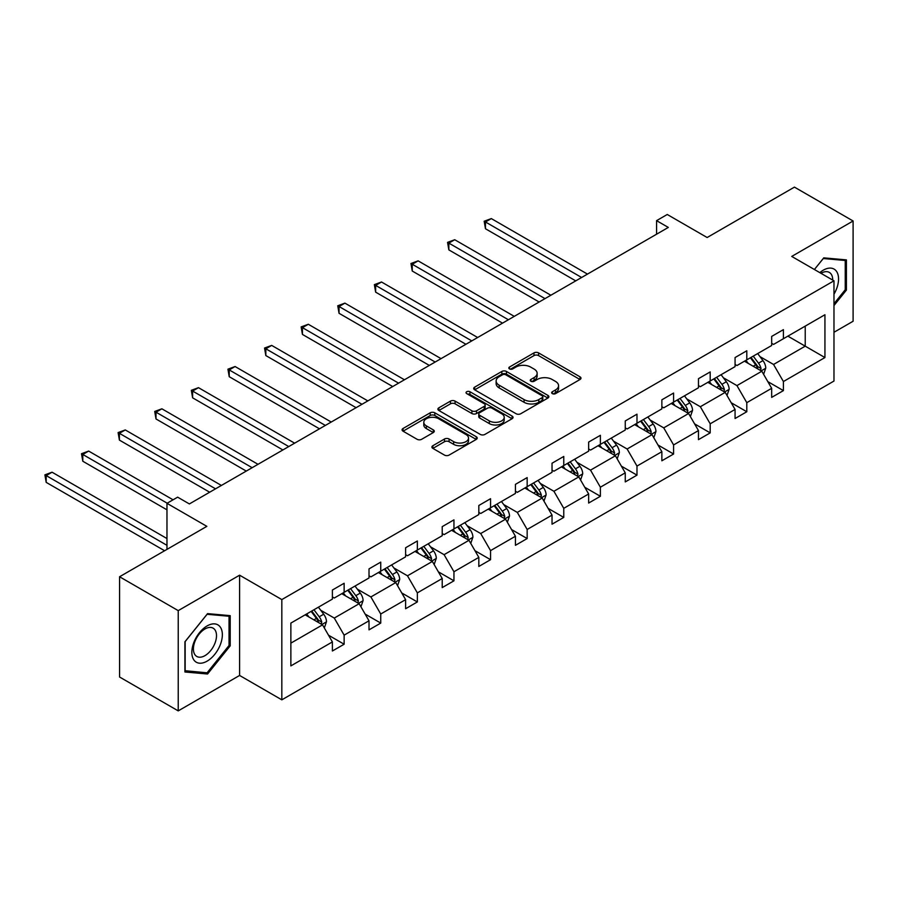 <?xml version="1.0" encoding="UTF-8"?>
<svg xmlns="http://www.w3.org/2000/svg" width="898" height="898" viewBox="0 0 898 898"><rect width="100%" height="100%" fill="white"/><g stroke="black" fill="none" stroke-linecap="round" stroke-linejoin="round"><path stroke-width="1.35" d="M552.337 393.627A2.279 1.313 0 0 0 555.559 393.627L580.029 379.495A3.255 1.886 0 0 0 580.984 378.17A3.255 1.886 0 0 0 580.029 376.834L538.576 352.903A3.255 1.886 0 0 0 533.973 352.903L509.492 367.035A2.279 1.313 0 0 0 508.829 367.967A2.279 1.313 0 0 0 509.492 368.898A2.279 1.313 0 0 0 512.724 368.898L515.89 367.069A10.428 6.017 0 0 1 530.628 367.069L534.086 369.056A10.428 6.017 0 0 1 537.139 373.321A10.428 6.017 0 0 1 534.086 377.575L530.92 379.405A2.279 1.313 0 0 0 530.247 380.325A2.279 1.313 0 0 0 530.92 381.257A2.279 1.313 0 0 0 534.142 381.257L537.307 379.427A10.428 6.017 0 0 1 552.046 379.427L555.503 381.426A10.428 6.017 0 0 1 558.556 385.68A10.428 6.017 0 0 1 555.503 389.934L552.337 391.764A2.279 1.313 0 0 0 551.675 392.695A2.279 1.313 0 0 0 552.337 393.627L552.337 391.764M833.973 332.282L853.1 321.248L853.1 220.987L794.438 187.121L707.141 237.521L667.248 214.487L656.573 220.65L656.573 234.198M178.231 710.879L239.598 675.453L239.598 575.191L178.231 610.629L178.231 710.879L119.569 677.013L119.569 576.752L206.854 526.351L166.972 503.329L166.972 549.385M178.231 610.629L119.569 576.752M432.858 445.722A3.255 1.886 0 0 0 431.904 447.058A3.255 1.886 0 0 0 432.858 448.383L444.488 455.095A3.255 1.886 0 0 0 449.09 455.095L476.277 439.403A3.255 1.886 0 0 0 477.231 438.078A3.255 1.886 0 0 0 476.277 436.742L434.812 412.811A3.255 1.886 0 0 0 430.209 412.811L403.022 428.503A3.255 1.886 0 0 0 402.068 429.828A3.255 1.886 0 0 0 403.022 431.163L417.076 439.279A3.255 1.886 0 0 0 421.678 439.279L433.319 432.555A3.255 1.886 0 0 0 434.273 431.231A3.255 1.886 0 0 0 433.319 429.895L426.348 425.877A8.711 5.029 0 0 1 423.8 422.318A8.711 5.029 0 0 1 429.177 417.671A8.711 5.029 0 0 1 438.673 418.76L465.961 434.52A8.711 5.029 0 0 1 468.52 438.078A8.711 5.029 0 0 1 463.132 442.725A8.711 5.029 0 0 1 453.636 441.636L449.09 439.01A3.255 1.886 0 0 0 444.488 439.01L432.858 445.722L432.858 448.383M166.972 503.329L177.647 497.166L189.377 503.935L668.314 227.43L656.573 220.65M239.598 575.191L281.826 599.583L833.973 280.805L833.973 381.055L281.826 699.834L281.826 599.583M853.1 220.987L791.733 256.424L833.973 280.805M516.114 413.742A3.255 1.886 0 0 0 520.728 413.742L547.903 398.05A3.255 1.886 0 0 0 548.858 396.725A3.255 1.886 0 0 0 547.903 395.389L506.45 371.458A3.255 1.886 0 0 0 501.836 371.458L474.66 387.15A3.255 1.886 0 0 0 473.706 388.475A3.255 1.886 0 0 0 474.66 389.811L516.114 413.742M467.622 394.121A2.279 1.313 0 0 1 469.935 394.447L469.935 391.73L512.085 416.066A3.255 1.886 0 0 1 513.039 417.402A3.255 1.886 0 0 1 512.085 418.726L484.909 434.419A3.255 1.886 0 0 1 480.307 434.419L438.841 410.487L438.841 407.827A3.255 1.886 0 0 0 437.887 409.151A3.255 1.886 0 0 0 438.841 410.487M438.841 407.827L450.47 401.114A3.255 1.886 0 0 1 455.084 401.114L471.899 410.813A3.255 1.886 0 0 0 476.501 410.813L484.213 406.356A3.255 1.886 0 0 0 485.167 405.032A3.255 1.886 0 0 0 484.213 403.707L466.713 393.593A2.279 1.313 0 0 1 466.04 392.662A2.279 1.313 0 0 1 467.454 391.449A2.279 1.313 0 0 1 469.935 391.73M290.862 623.089L332.395 599.112L332.395 590.031L344.136 583.262L344.136 592.332L369.011 577.975L369.011 568.894L380.741 562.126L380.741 571.195L405.615 556.839L405.615 547.758L417.346 540.989L417.346 550.07L442.22 535.702L442.22 526.632L453.95 519.852L453.95 528.933L478.825 514.565L478.825 505.495L490.555 498.716L490.555 507.797L515.43 493.44L515.43 484.359L527.16 477.59L527.16 486.66L552.034 472.303L552.034 463.222L563.764 456.453L563.764 465.523L588.639 451.166L588.639 442.085L600.38 435.317L600.38 444.398L625.255 430.03L625.255 420.96L636.985 414.18L636.985 423.261L661.86 408.893L661.86 399.823L673.59 393.043L673.59 402.124L698.464 387.768L698.464 378.687L710.195 371.918L710.195 380.988L735.069 366.631L735.069 357.55L746.799 350.781L746.799 359.851L771.674 345.494L771.674 336.413L783.404 329.645L783.404 338.726L824.936 314.738L824.936 357.55L783.404 381.538L783.404 390.608L771.674 397.387L771.674 388.306L746.799 402.663L746.799 411.744L735.069 418.513L735.069 409.443L710.195 423.8L710.195 432.881L698.464 439.65L698.464 430.58L673.59 444.937L673.59 454.018L661.86 460.786L661.86 451.705L636.985 466.073L636.985 475.143L625.255 481.923L625.255 472.842L600.38 487.21L600.38 496.28L588.639 503.06L588.639 493.979L563.764 508.335L563.764 517.416L552.034 524.185L552.034 515.115L527.16 529.472L527.16 538.553L515.43 545.322L515.43 536.252L490.555 550.609L490.555 559.69L478.825 566.458L478.825 557.377L453.95 571.745L453.95 580.815L442.22 587.595L442.22 578.514L417.346 592.882L417.346 601.952L405.615 608.732L405.615 599.651L380.741 614.008L380.741 623.089L369.011 629.857L369.011 620.787L344.136 635.144L344.136 644.225L332.395 650.994L332.395 641.924L290.862 665.901L290.862 623.089M341.79 593.69L359.155 603.714L334.281 618.071L320.698 610.236M334.281 618.071L344.136 635.144M359.155 603.714L369.011 620.787M332.395 596.945L334.281 598.023L344.136 592.332M378.395 572.554L395.76 582.577L370.885 596.945L357.303 589.099M370.885 596.945L380.741 614.008M395.76 582.577L405.615 599.651M369.011 575.809L370.885 576.886L380.741 571.195M414.999 551.417L432.365 561.441L407.49 575.809L393.908 567.963M407.49 575.809L417.346 592.882M432.365 561.441L442.22 578.514M405.615 554.672L407.49 555.761L417.346 550.07M451.604 530.291L468.969 540.315L444.095 554.672L430.512 546.826M444.095 554.672L453.95 571.745M468.969 540.315L478.825 557.377M442.22 533.535L444.095 534.624L453.95 528.933M488.209 509.155L505.574 519.179L480.699 533.535L467.117 525.7M480.699 533.535L490.555 550.609M505.574 519.179L515.43 536.252M478.825 512.399L480.699 513.488L490.555 507.797M524.814 488.018L542.179 498.042L517.304 512.399L503.722 504.564M517.304 512.399L527.16 529.472M542.179 498.042L552.034 515.115M515.43 491.273L517.304 492.351L527.16 486.66M561.418 466.881L578.783 476.905L553.909 491.273L540.338 483.427M553.909 491.273L563.764 508.335M578.783 476.905L588.639 493.979M552.034 470.137L553.909 471.214L563.764 465.523M598.034 445.745L615.399 455.769L590.525 470.137L576.943 462.29M590.525 470.137L600.38 487.21M615.399 455.769L625.255 472.842M588.639 449L590.525 450.089L600.38 444.398M634.639 424.619L652.004 434.643L627.13 449L613.547 441.154M627.13 449L636.985 466.073M652.004 434.643L661.86 451.705M625.255 427.863L627.13 428.952L636.985 423.261M671.244 403.483L688.609 413.507L663.734 427.863L650.152 420.028M663.734 427.863L673.59 444.937M688.609 413.507L698.464 430.58M661.86 406.727L663.734 407.815L673.59 402.124M707.849 382.346L725.214 392.37L700.339 406.727L686.757 398.892M700.339 406.727L710.195 423.8M725.214 392.37L735.069 409.443M698.464 385.601L700.339 386.679L710.195 380.988M744.453 361.209L761.818 371.233L736.944 385.601L723.361 377.755M736.944 385.601L746.799 402.663M761.818 371.233L771.674 388.306M735.069 364.465L736.944 365.542L746.799 359.851M787.86 336.144L805.225 346.168L773.548 364.465L759.966 356.618M773.548 364.465L783.404 381.538M824.936 357.55L805.225 346.168L805.225 326.12L824.936 314.738M239.598 675.453L281.826 699.834M771.674 343.328L773.548 344.417L783.404 338.726M290.862 643.136L322.539 624.851L305.174 614.827M322.539 624.851L332.395 641.924M767.801 381.605L783.404 390.608M731.197 402.731L746.799 411.744M694.592 423.867L710.195 432.881M657.987 445.004L673.59 454.018M621.382 466.141L636.985 475.143M584.766 487.277L600.38 496.28M548.162 508.403L563.764 517.416M511.557 529.539L527.16 538.553M474.952 550.676L490.555 559.69M438.347 571.813L453.95 580.815M401.743 592.949L417.346 601.952M365.138 614.075L380.741 623.089M328.533 635.212L344.136 644.225M833.973 305.545L846.41 290.076L846.41 259.881L823.769 257.861L814.407 269.501L823.298 258.523L845.243 260.487L845.243 289.74L833.973 303.749M230.202 645.842L230.202 615.646L207.561 613.626L184.921 641.789L184.921 671.985L207.561 674.005L230.202 645.842L229.035 645.157M553.247 393.953L555.503 392.651A10.428 6.017 0 0 0 558.556 388.396L558.556 385.68M537.139 373.321L537.139 376.026A10.428 6.017 0 0 1 534.086 380.281L531.829 381.583M579.996 379.528L538.576 355.608A3.255 1.886 0 0 0 533.973 355.608L510.412 369.213M547.859 398.072L506.45 374.163A3.255 1.886 0 0 0 501.836 374.163L474.705 389.833M542.145 397.646A2.279 1.313 0 0 0 542.819 396.725A2.279 1.313 0 0 0 542.145 395.794L505.754 374.78A2.279 1.313 0 0 0 502.532 374.78L499.187 376.711A10.428 6.017 0 0 0 496.134 380.965A10.428 6.017 0 0 0 499.187 385.22L524.062 399.576A10.428 6.017 0 0 0 538.811 399.576L542.145 397.646L542.145 400.362A2.279 1.313 0 0 0 542.819 399.43L542.819 396.725M496.134 380.965L496.134 383.671A10.428 6.017 0 0 0 499.187 387.925L499.187 385.22M542.145 400.362L538.811 402.293A10.428 6.017 0 0 1 524.062 402.293L499.187 387.925M438.886 410.509L450.47 403.819L450.47 401.114M485.167 405.032L485.167 407.737A3.255 1.886 0 0 1 484.213 409.073L476.501 413.529A3.255 1.886 0 0 1 471.899 413.529L455.084 403.819A3.255 1.886 0 0 0 450.47 403.819M469.935 394.447L512.04 418.749M489.343 420.893A8.711 5.029 0 0 0 498.839 421.981A8.711 5.029 0 0 0 504.216 417.334A8.711 5.029 0 0 0 501.668 413.776L492.048 408.22A3.255 1.886 0 0 0 487.446 408.22L479.723 412.676A3.255 1.886 0 0 0 478.769 414.012A3.255 1.886 0 0 0 479.723 415.336L489.343 420.893L489.343 423.598A8.711 5.029 0 0 0 498.839 424.687A8.711 5.029 0 0 0 504.216 420.04L504.216 417.334M478.769 414.012L478.769 416.717A3.255 1.886 0 0 0 479.723 418.041L479.723 415.336M489.343 423.598L479.723 418.041M468.52 438.078L468.52 440.783A8.711 5.029 0 0 1 463.132 445.43A8.711 5.029 0 0 1 453.636 444.342L449.09 441.715A3.255 1.886 0 0 0 444.488 441.715L432.892 448.405M423.8 422.318L423.8 425.023A8.711 5.029 0 0 0 426.348 428.582L426.348 425.877M433.274 432.578L426.348 428.582M476.232 439.436L434.812 415.516A3.255 1.886 0 0 0 430.209 415.516L403.067 431.186M845.243 289.403L846.41 290.076M205.171 672.624L207.561 674.005M763.603 374.32L765.758 368.09A8.789 5.074 -120 0 0 762.952 360.603L757.688 353.576M748.236 363.398L745.957 360.345M587.472 274.103L491.329 218.596L485.47 221.986L485.47 228.754L575.741 280.872M760.516 370.481L761.01 368.472A8.789 5.074 -120 0 0 758.496 363.174L753.231 356.147M751.02 357.415L756.823 365.16A4.479 2.582 60 0 1 757.631 366.519L761.01 368.472M750.414 357.774L755.678 364.801A8.789 5.074 60 0 1 757.867 368.955M485.47 228.754L484.179 221.234L581.601 277.482M484.179 221.234L491.329 218.596M726.998 395.457L729.154 389.227A8.789 5.074 -120 0 0 726.347 381.74L721.083 374.702M711.631 384.535L709.341 381.482M550.867 295.229L454.725 239.732L448.854 243.111L448.854 249.891L539.126 302.009M723.911 391.618L724.405 389.597A8.789 5.074 -120 0 0 721.891 384.31L716.626 377.283M714.415 378.552L720.218 386.297A4.479 2.582 60 0 1 721.027 387.655L724.405 389.597M713.809 378.911L719.074 385.938A8.789 5.074 60 0 1 721.262 390.091M448.854 249.891L447.563 242.37L544.996 298.619M447.563 242.37L454.725 239.732M690.394 416.593L692.549 410.364A8.789 5.074 -120 0 0 689.743 402.876L684.478 395.838M675.027 405.66L672.737 402.618M514.262 316.365L418.12 260.858L412.249 264.248L412.249 271.028L502.521 323.145M687.307 412.754L687.801 410.734A8.789 5.074 -120 0 0 685.286 405.447L680.01 398.42M677.81 399.689L683.614 407.423A4.479 2.582 60 0 1 684.422 408.792L687.801 410.734M677.204 400.037L682.469 407.075A8.789 5.074 60 0 1 684.658 411.228M412.249 271.028L410.958 263.507L508.391 319.755M410.958 263.507L418.12 260.858M833.973 294.196A21.574 12.449 120 0 0 836.509 288.965A21.574 12.449 120 0 0 835.544 270.219A21.574 12.449 120 0 0 819.829 272.633M832.704 280.075A16.332 9.429 120 0 0 829.325 272.408A16.332 9.429 120 0 0 820.996 273.306M843.783 259.645L845.243 260.487M220.302 644.73A21.574 12.449 120 0 0 214.723 623.885A21.574 12.449 120 0 0 193.889 642.362A21.574 12.449 120 0 0 199.468 663.195A21.574 12.449 120 0 0 220.302 644.73M214.959 643.204A16.332 9.429 120 0 0 213.118 628.162A16.332 9.429 120 0 0 194.956 641.419A16.332 9.429 120 0 0 196.785 656.449A16.332 9.429 120 0 0 214.959 643.204M185.156 670.84L185.156 641.587L207.09 614.288L229.035 616.253L229.035 645.505L207.09 672.804L184.921 670.705M227.576 615.411L229.035 616.253M653.789 437.73L655.944 431.5A8.789 5.074 -120 0 0 653.138 424.013L647.862 416.975M638.422 426.797L636.132 423.744M477.646 337.502L381.515 281.994L375.645 285.384L375.645 292.153L465.916 344.271M650.702 433.891L651.196 431.871A8.789 5.074 -120 0 0 648.682 426.584L643.406 419.546M641.206 420.825L647.009 428.559A4.479 2.582 60 0 1 647.817 429.918L651.196 431.871M640.588 421.173L645.864 428.211A8.789 5.074 60 0 1 648.053 432.365M375.645 292.153L374.354 284.644L471.787 340.892M374.354 284.644L381.515 281.994M617.173 458.867L619.339 452.626A8.789 5.074 -120 0 0 616.533 445.139L611.257 438.112M601.817 447.934L599.527 444.88M441.041 358.639L344.911 303.131L339.04 306.521L339.04 313.29L429.311 365.407M614.097 455.028L614.591 453.007A8.789 5.074 -120 0 0 612.066 447.72L606.801 440.682M604.601 441.951L610.393 449.696A4.479 2.582 60 0 1 611.212 451.054L614.591 453.007M603.984 442.31L609.259 449.337A8.789 5.074 60 0 1 611.448 453.49M339.04 313.29L337.749 305.769L435.182 362.029M337.749 305.769L344.911 303.131M580.568 479.992L582.723 473.762A8.789 5.074 -120 0 0 579.917 466.275L574.653 459.248M565.201 469.07L562.923 466.017M404.437 379.775L308.306 324.268L302.435 327.658L302.435 334.426L392.707 386.544M577.493 476.153L577.986 474.144A8.789 5.074 -120 0 0 575.461 468.846L570.196 461.819M567.996 463.087L573.788 470.833A4.479 2.582 60 0 1 574.608 472.191L577.986 474.144M567.379 463.447L572.643 470.473A8.789 5.074 60 0 1 574.843 474.627M302.435 334.426L301.144 326.906L398.566 383.154M301.144 326.906L308.306 324.268M543.964 501.129L546.119 494.899A8.789 5.074 -120 0 0 543.312 487.412L538.048 480.374M528.596 490.207L526.318 487.154M367.832 400.901L271.69 345.404L265.83 348.783L265.83 355.563L356.102 407.681M540.888 497.29L541.371 495.269A8.789 5.074 -120 0 0 538.856 489.982L533.592 482.956M531.391 484.224L537.184 491.969A4.479 2.582 60 0 1 538.003 493.328L541.371 495.269M530.774 484.583L536.039 491.61A8.789 5.074 60 0 1 538.239 495.763M265.83 355.563L264.54 348.042L361.961 404.291M264.54 348.042L271.69 345.404M507.359 522.266L509.514 516.036A8.789 5.074 -120 0 0 506.708 508.549L501.443 501.511M491.992 511.332L489.713 508.29M331.227 422.038L235.085 366.53L229.226 369.92L229.226 376.7L319.497 428.817M504.272 518.427L504.766 516.406A8.789 5.074 -120 0 0 502.251 511.119L496.987 504.081M494.776 505.361L500.579 513.095A4.479 2.582 60 0 1 501.387 514.464L504.766 516.406M494.169 505.709L499.434 512.747A8.789 5.074 60 0 1 501.623 516.9M229.226 376.7L227.935 369.179L325.357 425.428M227.935 369.179L235.085 366.53M470.754 543.402L472.909 537.172A8.789 5.074 -120 0 0 470.103 529.685L464.838 522.647M455.387 532.469L453.108 529.416M294.623 443.174L198.48 387.667L192.621 391.057L192.621 397.825L282.881 449.943M467.667 539.563L468.161 537.543A8.789 5.074 -120 0 0 465.647 532.256L460.382 525.218M458.171 526.497L463.974 534.231A4.479 2.582 60 0 1 464.782 535.59L468.161 537.543M457.565 526.845L462.829 533.883A8.789 5.074 60 0 1 465.018 538.037M192.621 397.825L191.33 390.316L288.752 446.564M191.33 390.316L198.48 387.667M434.149 564.539L436.305 558.298A8.789 5.074 -120 0 0 433.498 550.811L428.234 543.784M418.782 553.606L416.492 550.553M258.018 464.311L161.876 408.803L156.005 412.193L156.005 418.962L246.277 471.08M431.062 560.7L431.556 558.679A8.789 5.074 -120 0 0 429.042 553.393L423.766 546.354M421.566 547.623L427.369 555.368A4.479 2.582 60 0 1 428.178 556.726L431.556 558.679M420.96 547.982L426.224 555.009A8.789 5.074 60 0 1 428.413 559.162M156.005 418.962L154.714 411.441L252.147 467.701M154.714 411.441L161.876 408.803M397.545 585.664L399.7 579.435A8.789 5.074 -120 0 0 396.894 571.947L391.618 564.921M382.178 574.742L379.888 571.689M221.402 485.448L125.271 429.94L119.4 433.33L119.4 440.099L209.672 492.216M394.458 581.825L394.952 579.816A8.789 5.074 -120 0 0 392.437 574.518L387.161 567.491M384.961 568.76L390.765 576.505A4.479 2.582 60 0 1 391.573 577.863L394.952 579.816M384.344 569.119L389.62 576.146A8.789 5.074 60 0 1 391.809 580.299M119.4 440.099L118.109 432.578L215.542 488.826M118.109 432.578L125.271 429.94M360.929 606.801L363.095 600.571A8.789 5.074 -120 0 0 360.289 593.084L355.013 586.046M345.573 595.868L343.283 592.826M173.067 499.804L88.666 451.077L82.796 454.455L82.796 461.235L166.972 509.828M357.853 602.962L358.347 600.942A8.789 5.074 -120 0 0 355.821 595.655L350.557 588.628M348.357 589.896L354.149 597.641A4.479 2.582 60 0 1 354.968 599L358.347 600.942M347.739 590.255L353.015 597.282A8.789 5.074 60 0 1 355.204 601.435M82.796 461.235L81.505 453.714L167.196 503.194M81.505 453.714L88.666 451.077M324.324 627.938L326.49 621.708A8.789 5.074 -120 0 0 323.684 614.221L318.408 607.183M308.957 617.005L306.678 613.963M166.972 538.553L52.062 472.202L46.191 475.592L46.191 482.372L164.615 550.743M321.248 624.099L321.742 622.078A8.789 5.074 -120 0 0 319.217 616.791L313.952 609.753M311.752 611.033L317.544 618.767A4.479 2.582 60 0 1 318.363 620.136L321.742 622.078M311.135 611.381L316.41 618.419A8.789 5.074 60 0 1 318.599 622.572M46.191 482.372L44.9 474.851L166.972 545.322M44.9 474.851L52.062 472.202M555.503 392.651L555.503 389.934M530.92 381.257L530.92 379.405M534.086 380.281L534.086 377.575M509.492 368.898L509.492 367.035M533.973 355.608L533.973 352.903M538.576 355.608L538.576 352.903M580.029 379.495L580.029 376.834M474.66 389.811L474.66 387.15M501.836 374.163L501.836 371.458M506.45 374.163L506.45 371.458M547.903 398.05L547.903 395.389M524.062 402.293L524.062 399.576M538.811 402.293L538.811 399.576M455.084 403.819L455.084 401.114M471.899 413.529L471.899 410.813M476.501 413.529L476.501 410.813M484.213 409.073L484.213 406.356M512.085 418.726L512.085 416.066M444.488 441.715L444.488 439.01M449.09 441.715L449.09 439.01M453.636 444.342L453.636 441.636M433.319 432.555L433.319 429.895M403.022 431.163L403.022 428.503M430.209 415.516L430.209 412.811M434.812 415.516L434.812 412.811M476.277 439.403L476.277 436.742M761.19 370.874L765.702 368.259M758.496 363.174L762.952 360.603M753.175 366.249L755.678 364.801M724.574 391.999L729.097 389.395M721.891 384.31L726.347 381.74M716.57 387.386L719.074 385.938M687.969 413.136L692.493 410.532M685.286 405.447L689.743 402.876M679.966 408.511L682.469 407.075M651.364 434.273L655.888 431.669M648.682 426.584L653.138 424.013M643.361 429.648L645.864 428.211M614.76 455.409L619.283 452.805M612.066 447.72L616.533 445.139M606.756 450.785L609.259 449.337M578.155 476.546L582.667 473.931M575.461 468.846L579.917 466.275M570.151 471.921L572.643 470.473M541.55 497.672L546.063 495.067M538.856 489.982L543.312 487.412M533.547 493.058L536.039 491.61M504.945 518.808L509.458 516.204M502.251 511.119L506.708 508.549M496.931 514.184L499.434 512.747M468.341 539.945L472.853 537.341M465.647 532.256L470.103 529.685M460.326 535.32L462.829 533.883M431.725 561.082L436.248 558.477M429.042 553.393L433.498 550.811M423.721 556.457L426.224 555.009M395.12 582.218L399.644 579.603M392.437 574.518L396.894 571.947M387.117 577.594L389.62 576.146M358.515 603.344L363.039 600.74M355.821 595.655L360.289 593.084M350.512 598.73L353.015 597.282M321.911 624.48L326.423 621.876M319.217 616.791L323.684 614.221M313.907 619.856L316.41 618.419"/></g></svg>
